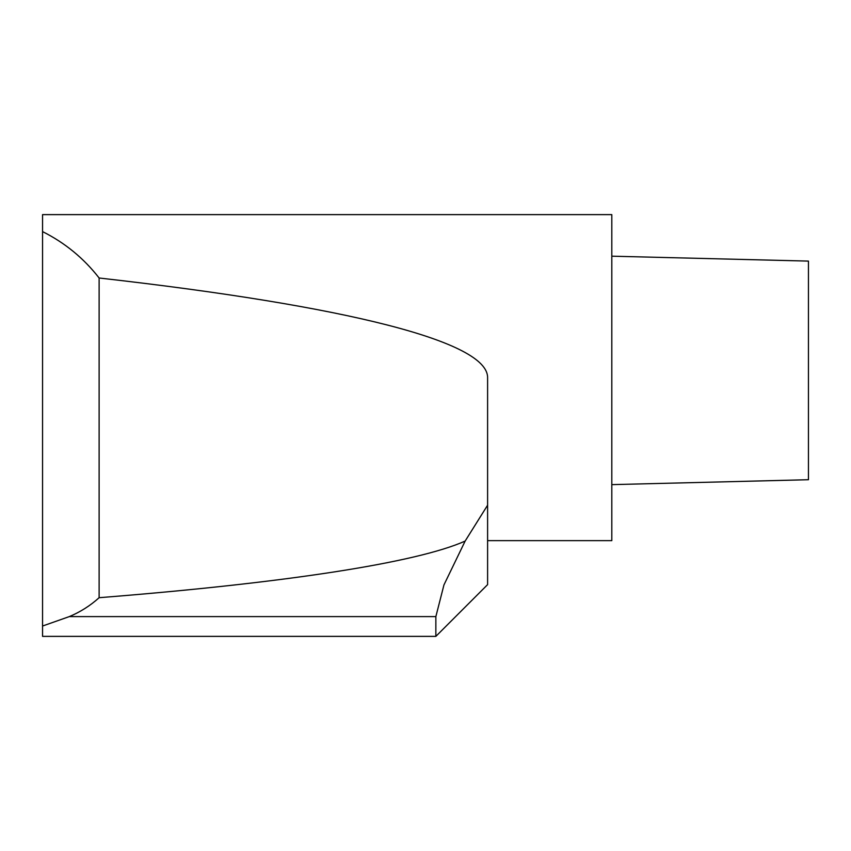 <?xml version="1.0" encoding="UTF-8"?>
<svg xmlns="http://www.w3.org/2000/svg" width="851" height="851" viewBox="0 0 851 851"><rect width="100%" height="100%" fill="white"/><g stroke="black" fill="none" stroke-linecap="round" stroke-linejoin="round"><path stroke-width="1.28" d="M808.45 261.097L808.45 479.719L808.45 261.097L611.805 256.183L808.45 261.097M99.12 597.7C90.259 605.699 80.324 611.997 69.303 616.603L42.55 626.028L42.55 231.6C64.91 242.801 83.77 258.268 99.12 278L99.12 597.7C286.149 582.882 416.384 562.745 465.135 541.087L443.956 584.903L435.861 616.603L435.85 636.378L42.55 636.378L42.55 626.028M99.12 278C349.208 306.286 487.953 341.868 487.602 377.631L487.602 505.207L465.135 541.087M42.55 231.6L42.55 214.622L42.55 231.6M487.602 540.64L611.805 540.64L611.805 214.622L42.55 214.622M435.85 636.378L487.602 584.626L487.602 505.207M808.45 479.719L611.805 484.634M69.303 616.603L435.861 616.603"/></g></svg>
